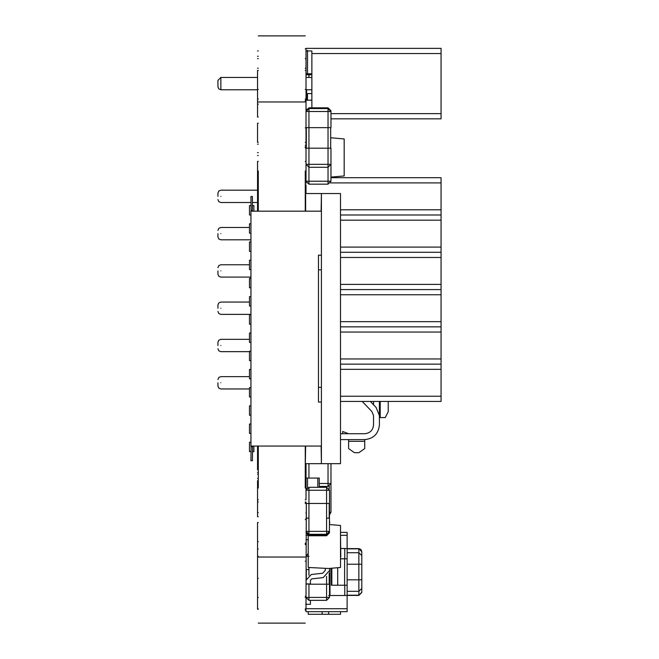 <?xml version="1.0" encoding="UTF-8"?>
<svg xmlns="http://www.w3.org/2000/svg" width="659" height="659" viewBox="0 0 659 659"><rect width="100%" height="100%" fill="white"/><g stroke="black" fill="none" stroke-linecap="round" stroke-linejoin="round"><path stroke-width="0.99" d="M258.287 488.039L258.287 446.061M258.287 211.168L258.287 170.961M258.287 522.538L257.545 522.538L257.545 609.229L258.287 609.229M305.265 446.061L305.265 488.039M305.265 170.961L305.265 211.168M258.287 480.699L257.545 480.699L257.545 516.664L258.287 516.664M258.287 478.5L257.545 478.5M258.287 578.322L257.545 578.322M258.287 161.406L257.545 161.406L257.545 205.147L258.287 205.147M258.287 70.381L257.545 70.381L257.545 117.03L258.287 117.03M258.287 155.532L257.545 155.532M258.287 123.233L257.545 123.233L257.545 142.336L258.287 142.336M258.287 58.643L257.545 58.643M257.545 446.061L257.545 469.686L258.287 469.686M258.287 474.093L257.545 474.093M258.287 472.437L257.545 472.437M258.287 152.591L257.545 152.591M258.287 144.164L257.545 144.164M258.287 56.295L257.545 56.295M258.287 50.949L257.545 50.949M305.265 499.802L306.015 499.802L306.015 480.699L305.265 480.699M305.265 597.425L306.015 597.425L306.015 608.875L305.265 608.875M306.303 504.926L306.015 597.425L308.947 600.349L326.567 600.349L329.5 597.416L326.567 597.416L326.567 584.204L329.5 584.204L329.5 597.416M305.265 180.5L306.015 180.5L306.015 161.406L305.265 161.406M305.265 185.64L306.015 185.64L306.015 193.557M305.265 89.484L306.015 89.484L306.015 70.381L305.265 70.381M305.265 142.336L306.015 142.336L306.015 145.326L305.265 145.326M305.265 100.184L306.015 100.184L306.015 142.336M306.015 50.965L311.88 50.965L311.88 53.56L441.069 53.56L441.069 48.371L306.015 48.371L306.015 70.381M258.287 35.891L305.265 35.891L258.287 35.891M258.287 623.109L305.265 623.109M340.514 532.381L347.12 532.381L347.12 611.659L306.015 611.659L306.015 610.193L305.265 610.193M306.015 48.807L305.265 48.807M306.015 68.182L305.265 68.182M306.015 99.023L305.265 99.023M306.015 100.267L305.265 100.267M306.015 101L305.265 101M306.015 127.862L305.265 127.862M306.015 145.326L306.015 146.792L305.265 146.792M306.015 146.792L305.265 147.245M306.015 184.841L305.265 184.841M306.015 147.245L306.015 147.978L305.265 147.978M306.015 147.978L306.015 161.406M306.015 463.672L306.015 476.589L305.265 476.589M306.015 476.589L306.015 478.5L305.265 478.5M306.015 478.5L306.015 480.699M306.015 502.001L305.265 502.001M306.303 503.46L306.303 518.139L308.947 518.139L308.947 531.352L326.567 531.352L326.567 490.247L306.015 490.247L308.947 487.314L326.567 487.314L329.5 490.247L329.5 503.46L305.265 503.468M306.015 502.735L305.265 502.735M306.015 609.171L305.265 609.171M306.015 561.147L305.265 561.147M306.015 596.395L305.265 596.395M306.015 518.139L306.015 519.605L305.265 519.605M306.015 543.107L305.265 543.107M306.015 543.84L305.265 543.84M306.015 544.573L305.265 544.573M257.545 99.023L258.287 99.023M257.545 68.182L258.287 68.182M257.545 205.147L257.545 211.168M257.545 453.557L258.287 453.557M305.636 185.64L305.265 191.497M305.636 191.497L305.265 194.809M305.636 194.809L305.636 211.168M305.636 446.061L305.265 467.503M306.056 57.399L306.056 57.918M326.567 576.353L326.567 584.204L308.947 584.204L308.947 597.416L326.567 597.416L326.567 600.349M306.015 584.204L308.947 583.907M306.303 578.52L306.303 569.524L308.947 569.524L308.947 575.266M329.203 584.204L329.203 573.058M308.947 556.311L306.015 556.311L308.214 553.469M329.203 486.185L329.203 488.97M306.056 489.513L307.522 488.047L306.056 489.736L306.056 478.063L319.269 478.063L319.269 487.314M330.678 147.468L330.966 148.201L308.947 148.201L308.947 164.346L328.034 164.346L328.034 111.495L306.015 111.495L308.947 108.562L328.034 108.562L330.966 111.495L330.966 127.648L306.015 127.648M306.303 127.648L306.303 148.201M330.678 127.648L330.678 148.201M330.966 148.201L330.966 164.346L328.034 164.346L328.034 167.279L308.947 167.279L308.947 181.225L328.034 181.225L328.034 167.279L330.966 164.346L330.966 181.225L328.034 184.166L308.947 184.166L308.947 181.225L306.015 181.225L308.947 184.166M306.015 148.201L308.947 148.201L308.947 107.829L328.034 107.829L330.966 110.761L330.966 111.495L328.034 111.495L328.034 107.829M306.015 164.346L308.947 167.279L308.947 164.346L306.015 164.346M329.5 503.46L329.409 532.826M306.056 50.282L306.056 73.767L311.88 73.767M306.056 53L306.056 53.511M217.931 382.788L217.931 386.017L217.931 382.788M217.931 345.505L217.931 342.268L217.931 345.505M217.931 308.214L217.931 304.985L217.931 308.214M217.931 270.923L217.931 274.152L217.931 270.923M217.931 233.64L217.931 236.869L217.931 233.64M217.931 196.349L217.931 193.12L217.931 196.349M330.447 182.897L441.069 182.897L441.069 177.708L330.966 177.708M306.534 182.897L306.015 182.897M441.069 182.897L441.069 209.801L340.497 209.801M441.069 209.801L441.069 214.991L340.497 214.991M441.069 214.991L441.069 401.43L340.497 401.43M441.069 220.18L340.497 220.18M441.069 247.092L340.497 247.092M441.069 252.282L340.497 252.282M441.069 257.471L340.497 257.471M441.069 284.383L340.497 284.383M441.069 289.573L340.497 289.573M441.069 294.762L340.497 294.762M441.069 321.666L340.497 321.666M441.069 326.856L340.497 326.856M441.069 332.045L340.497 332.045M441.069 358.957L340.497 358.957M441.069 364.147L340.497 364.147M441.069 369.337L340.497 369.337M441.069 396.24L340.497 396.24M322.16 611.659L322.16 614.295L308.214 614.295L308.214 611.659M328.652 611.659L328.652 614.295L322.16 614.295M340.514 611.659L340.514 614.295L328.652 614.295M379.411 401.43L379.411 415.64L376.165 407.526L370.342 401.43M373.538 401.43L373.538 404.783L373.538 401.43M348.595 433.729L342.713 431.48L342.713 433.729M362.219 401.43L371.915 411.578L373.538 415.64L373.538 424.923C372.978 430.236 370.045 433.169 364.732 433.729L340.497 433.729M376.165 407.526L379.411 415.64L379.411 424.923C378.48 433.779 373.587 438.672 364.732 439.602L340.497 439.602M380.218 401.43L380.218 417.584L385.26 417.584L388.225 411.71L388.225 401.43M380.218 417.584L379.411 417.584M364.732 439.602L364.74 448.557L358.867 452.708L354.468 452.708L348.595 448.557L348.595 439.602M364.732 433.729C370.045 433.169 372.978 430.236 373.538 424.923C372.978 430.236 370.045 433.169 364.732 433.729M329.5 524.531L340.514 525.495L340.514 567.457L328.652 568.495L308.214 567.457L308.214 535.668M306.303 514.432L306.015 512.595L306.303 514.432M329.739 522.645L329.5 520.775L329.5 524.457M328.652 568.495L329.739 568.495L329.739 570.307L323.223 577.605L311.723 578.89L310.414 580.348L310.414 583.907L306.015 583.907M311.229 574.516L306.015 580.348L311.229 574.516L322.729 573.223L325.34 570.307L325.34 568.495M322.729 573.223L325.34 570.307M329.739 568.495L329.739 570.307L323.223 577.605M311.723 578.89L310.414 580.348M340.802 556.764L340.514 536.212M337.705 567.704L337.705 585.233L331.823 585.233L331.823 568.215M344.608 585.233L344.608 558.807M361.799 588.446L358.858 591.329L358.858 564.228L361.799 564.228L361.799 555.595L361.799 592.482L358.858 595.423L358.858 591.329L347.12 591.329M347.12 548.617L358.858 548.617L360.934 549.474L361.799 551.558M331.345 568.264L331.345 585.233L347.12 585.233M347.12 595.505L328.717 595.505M340.514 558.807L344.764 558.807L344.764 548.527L340.802 548.527M344.764 558.807L347.12 558.807M344.764 548.527L347.12 548.527M361.799 555.595L361.799 551.723L361.799 555.595L358.858 552.712L358.858 548.848L347.12 548.848M308.214 539.721L306.015 539.721M305.718 604.319L310.414 604.319L310.414 600.349M319.269 483.5L328.034 483.5L328.034 486.433L319.269 486.433M330.966 463.672L330.966 512.274L329.5 514.811M328.034 486.433L330.966 483.5L328.034 483.5L328.034 463.672M306.056 483.5L306.056 484.011M326.567 535.759L326.567 535.026L308.947 535.026L308.947 535.759L326.567 535.759L329.5 532.826M306.106 532.085L308.947 535.026L308.947 531.352L306.015 531.352L308.947 534.292L326.567 534.292L326.567 535.026L329.409 532.085M330.678 137.764L344.179 138.95L344.179 175.945L330.966 177.098M340.497 463.672L321.411 463.672L321.411 193.557L340.497 193.557L340.497 463.672M305.636 463.672L321.411 463.672L321.122 446.061M305.636 193.557L321.411 193.557L321.122 211.168M253.888 211.168L253.888 205.592L252.413 205.592M250.947 205.592L249.481 205.592L249.481 214.991L250.947 214.991L250.947 223.796L249.481 223.796L249.481 233.195L250.947 233.195M250.947 451.637L249.481 451.637L249.481 442.238L250.947 442.238L250.947 446.695L250.947 210.534L252.413 210.534L252.413 196.489L250.947 196.489L251.145 211.168L321.411 211.168M252.603 446.061L252.413 460.74L250.947 460.74L251.145 446.061L321.411 446.061M252.413 210.534L252.603 211.168M250.947 242.001L249.481 242.001L249.481 251.4L250.947 251.4M250.947 260.206L249.481 260.206L249.481 269.597L250.947 269.597M250.947 278.411L249.481 278.411L249.481 287.802L250.947 287.802M250.947 296.608L249.481 296.608L249.481 306.007L250.947 306.007M250.947 314.813L249.481 314.813L249.481 324.212L250.947 324.212M250.947 333.017L249.481 333.017L249.481 342.416L250.947 342.416M250.947 351.222L249.481 351.222L249.481 360.621L250.947 360.621M250.947 369.427L249.481 369.427L249.481 378.818L250.947 378.818M250.947 387.632L249.481 387.632L249.481 397.023L250.947 397.023M250.947 405.837L249.481 405.837L249.481 415.228L250.947 415.228M250.947 424.034L249.481 424.034L249.481 433.433L250.947 433.433M252.413 451.637L253.888 451.637L253.888 446.061M321.411 255.173L318.478 255.173L318.478 402.056L321.411 402.056M306.106 110.761L308.947 107.829M306.484 100.193L306.484 95.349M306.641 89.772L306.641 95.349L306.056 95.349L306.056 89.772L306.056 100.193M311.88 93.586L307.481 93.586L307.481 100.193M311.88 100.193L306.015 100.193M306.6 108.999L306.015 108.999M311.88 74.796L306.015 74.796L306.196 73.767M306.303 95.349L306.303 100.193M329.203 503.46L329.203 518.139M326.567 518.139L329.5 518.139M326.567 534.292L329.5 531.352L326.567 531.352L326.567 534.292M217.931 80.373L217.931 86.831L217.931 80.373L217.931 86.831L217.931 80.373L217.931 86.831L217.931 80.373L217.931 86.831L217.931 80.373L217.931 86.831L217.931 80.373L220.864 77.441L220.864 89.772L218.788 88.907L217.931 86.831L217.931 80.373L217.931 86.831M311.88 89.772L306.015 89.772M257.545 89.772L220.864 89.772M311.88 53.56L311.88 107.829M441.069 53.56L441.069 113.645L330.966 113.645M441.069 113.645L441.069 118.834L330.966 118.834M306.106 532.826L308.947 535.759M258.287 557.044L305.265 557.044M258.287 101.956L305.265 101.956M308.947 600.349L308.947 597.416L306.015 597.416M308.947 567.514L308.947 569.524M326.567 486.433L326.567 490.247L329.5 490.247M317.803 487.314L317.803 478.063M307.522 487.685L307.522 478.063M307.522 50.282L307.522 73.767M220.864 382.788C220.864 390.738 220.864 390.738 220.864 382.788C220.864 374.839 220.864 374.839 220.864 382.788M220.864 345.505C220.864 353.455 220.864 353.455 220.864 345.505C220.864 337.548 220.864 337.548 220.864 345.505M220.864 308.214C220.864 316.163 220.864 316.163 220.864 308.214C220.864 300.265 220.864 300.265 220.864 308.214M220.864 270.923C220.864 278.872 220.864 278.872 220.864 270.923C220.864 262.974 220.864 262.974 220.864 270.923M220.864 233.64C220.864 241.589 220.864 241.589 220.864 233.64C220.864 225.683 220.864 225.683 220.864 233.64M220.864 196.349C220.864 204.298 220.864 204.298 220.864 196.349C220.864 188.4 220.864 188.4 220.864 196.349M364.732 441.324L348.595 441.324M344.764 595.505L344.764 585.233M329.994 568.379L329.994 595.505M347.12 564.228L358.858 564.228L358.858 552.712L347.12 552.712M361.799 579.813L347.12 579.813M361.799 592.309L358.858 595.192L347.12 595.192M361.799 551.723L358.858 548.617M306.015 608.718L347.12 608.718M347.12 535.314L340.514 535.314M307.399 535.314L306.015 535.314M308.947 463.672L308.947 478.063M252.413 446.695L250.947 446.695M318.478 387.377L321.411 387.377M318.478 269.852L321.411 269.852M330.966 181.225L328.034 181.225L328.034 184.166M308.947 73.767L308.947 77.441M329.5 512.274L330.966 512.274M308.947 487.314L308.947 518.139M257.545 502.001L258.287 502.001M257.545 499.802L258.287 499.802M257.545 597.425L258.287 597.425M257.545 512.57L258.287 512.57M257.545 608.875L258.287 608.875M257.545 541.64L258.287 541.64M257.545 180.5L258.287 180.5M257.545 185.64L258.287 185.64M257.545 89.484L258.287 89.484M257.545 104.155L258.287 104.155M257.545 549.046L258.287 549.046M257.545 556.32L258.287 556.32M257.545 462.354L258.287 462.354M306.015 58.643L305.265 58.643M249.481 388.958L220.864 388.958L218.788 388.093L217.931 386.017M249.481 376.627L220.864 376.627L218.788 377.483L217.931 379.559M249.481 351.667L220.864 351.667L218.788 350.81L217.931 348.735M249.481 339.336L220.864 339.336L218.788 340.192L217.931 342.268M250.947 314.376L220.864 314.376L218.788 313.519L217.931 311.443M249.481 302.044L220.864 302.044L218.788 302.909L217.931 304.985M250.947 277.093L220.864 277.093L218.788 276.228L217.931 274.152M249.481 264.761L220.864 264.761L218.788 265.618L217.931 267.694M250.947 239.802L220.864 239.802L218.788 238.945L217.931 236.869M249.481 227.47L220.864 227.47L218.788 228.335L217.931 230.411M250.947 202.519L220.864 202.519L218.788 201.654L217.931 199.578M257.545 190.187L220.864 190.187L218.788 191.044L217.931 193.12M252.413 202.519L257.545 202.519M358.858 595.423L347.12 595.423M220.864 77.441L257.545 77.441M306.015 77.441L311.88 77.441"/></g></svg>
